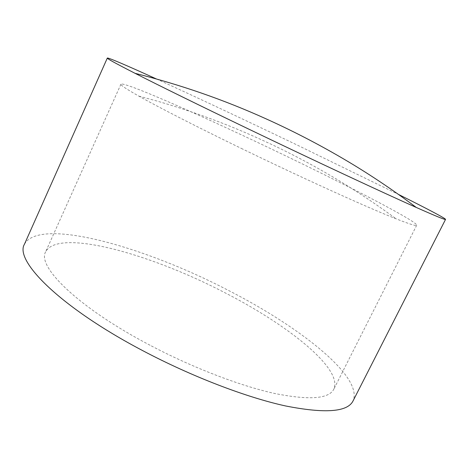 <?xml version="1.0" encoding="UTF-8"?>
<svg xmlns="http://www.w3.org/2000/svg" width="469" height="469" viewBox="0 0 469 469"><rect width="100%" height="100%" fill="white"/><g stroke="black" fill="none" stroke-linecap="round" stroke-linejoin="round"><path stroke-width="0.35" stroke-dasharray="2.35 1.76" d="M242.743 149.095C197.519 127.193 158.651 107.284 138.906 96.151C126.354 89.051 120.363 85.053 120.938 84.168C124.408 81.213 212.234 120.363 287.468 156.705C352.612 188.063 417.304 221.585 416.701 225.237C416.372 226.246 409.501 224.106 396.082 218.812C368.306 207.902 303.935 178.783 242.743 149.095M156.406 78.956C194.594 96.35 246.295 120.65 295.605 144.282L398.427 194.395M24.47 244.173C39.777 216.807 144.511 247.011 226.005 289.168C297.076 325.099 363.739 376.285 353.057 400.901M150.062 345.248C77.625 307.318 36.576 266.222 45.698 251.724C58.291 228.069 149.986 253.899 222.711 291.607C285.932 323.592 343.238 368.3 333.834 389.159C328.916 398.949 309.124 400.374 274.441 393.427C240.034 385.823 192.624 367.69 150.062 345.248M138.906 96.151L155.831 100.724C191.944 111.083 226.879 123.974 260.629 139.399C308.203 160.89 353.35 187.36 396.082 218.812M120.938 84.168L45.698 251.724M416.701 225.237L333.834 389.159"/><path stroke-width="0.7" d="M398.427 194.395C426.268 208.289 445.849 218.525 445.55 219.404C445.544 220.096 435.777 216.109 416.255 207.445C382.868 192.624 313.386 160.193 247.526 128.529C200.339 105.859 158.903 85.481 135.049 73.316C116.025 63.596 106.78 58.514 107.313 58.074C107.811 57.288 128.09 66.065 156.406 78.956M445.55 219.404L353.057 400.901C347.593 412.052 325.093 413.734 285.574 405.955C246.254 397.372 191.633 376.513 142.74 350.654C59.751 307.037 14.146 260.459 24.47 244.173L107.313 58.074M135.049 73.316C180.448 84.707 224.047 99.85 265.847 118.745C295.998 132.328 325.275 147.723 353.673 164.941C375.059 177.974 395.924 192.143 416.255 207.445"/></g></svg>
